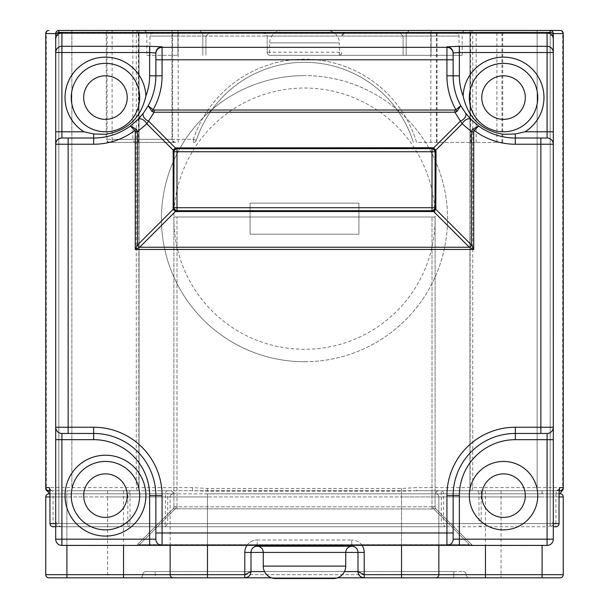 <?xml version="1.0" encoding="UTF-8"?>
<svg xmlns="http://www.w3.org/2000/svg" width="609" height="609" viewBox="0 0 609 609"><rect width="100%" height="100%" fill="white"/><g stroke="black" fill="none" stroke-linecap="round" stroke-linejoin="round"><path stroke-width="0.46" stroke-dasharray="3.04 2.28" d="M345.737 566.111L263.263 566.111A12.439 12.439 0 0 0 271.454 577.804L337.546 577.804A12.439 12.439 0 0 0 345.737 566.111L263.263 566.111L345.737 566.111L345.737 552.424A6.219 6.219 0 0 1 351.865 546.204A6.219 6.219 0 0 1 357.993 552.424L357.993 571.585C358.389 575.338 360.459 577.408 364.212 577.804L560.135 577.804M257.226 545.413L257.226 539.985L351.774 539.985L257.226 539.985L257.226 546.204A6.219 6.219 0 0 0 251.007 552.424A6.219 6.219 0 0 1 257.044 546.212L351.865 546.204L257.135 546.204A6.219 6.219 0 0 0 251.007 552.424L251.007 571.585A6.219 6.219 0 0 1 244.788 577.804L364.212 577.804A6.219 6.219 0 0 1 357.993 571.585L251.007 571.585L244.788 574.69L170.147 574.69A3.114 3.114 0 0 0 173.26 577.804L244.788 577.804A6.219 6.219 0 0 0 251.007 571.585C250.611 575.338 248.541 577.408 244.788 577.804L244.788 552.424A12.439 12.439 0 0 1 257.226 539.985A12.439 12.439 0 0 0 246.957 545.413M257.226 546.204A6.219 6.219 0 0 0 251.007 552.424L357.993 552.424A6.219 6.219 0 0 0 351.774 546.204L257.135 546.204A6.219 6.219 0 0 1 263.263 552.424L345.737 552.424L263.263 552.424L345.737 552.424L263.263 552.424L263.263 566.111M105.464 461.439A34.211 34.211 0 0 0 71.253 495.65A34.211 34.211 0 0 0 105.464 529.86A34.211 34.211 0 0 0 139.674 495.65A34.211 34.211 0 0 0 105.464 461.439A34.211 34.211 0 0 1 139.674 495.65A34.211 34.211 0 0 1 105.464 529.86M105.464 63.366A34.211 34.211 0 0 0 71.253 97.577A34.211 34.211 0 0 0 105.464 131.788A34.211 34.211 0 0 0 139.674 97.577A34.211 34.211 0 0 0 105.464 63.366A34.211 34.211 0 0 1 139.674 97.577A34.211 34.211 0 0 1 105.464 131.788M503.536 63.366A34.211 34.211 0 0 0 469.326 97.577A34.211 34.211 0 0 0 503.536 131.788A34.211 34.211 0 0 0 537.747 97.577A34.211 34.211 0 0 0 503.536 63.366A34.211 34.211 0 0 1 537.747 97.577A34.211 34.211 0 0 1 503.536 131.788M455.958 32.939L431.073 32.939L455.958 32.939A3.114 3.114 0 0 1 459.064 36.045L459.064 55.328L431.073 55.328L462.178 55.328L462.178 33.564L431.073 33.564L462.178 33.564A3.114 3.114 0 0 1 465.284 30.45L431.073 30.45L465.284 30.45M175.75 142.407L109.407 142.407L175.75 142.407A3.114 3.114 0 0 1 172.636 139.301L112.117 139.301L112.117 30.45L502.707 30.45L112.117 30.45M109.772 142.407A3.114 2.74 90 0 1 107.024 139.301L193.388 139.301A117.126 117.126 0 0 1 416.602 142.407L502.707 142.407L416.602 142.407A117.126 117.126 0 0 0 193.388 139.301L171.951 139.301A3.114 3.114 0 0 0 175.065 142.407M112.315 142.407L112.117 139.301L106.293 139.301A3.114 3.114 0 0 0 109.407 142.407M471.275 544.842L471.526 544.499L435.816 508.789L471.526 544.499A3.114 3.114 0 0 0 473.726 545.413L472.546 545.413L473.726 545.413A3.114 3.114 0 0 1 471.526 544.499L471.275 544.842A3.114 2.2 90 0 0 472.546 545.413L469.326 545.413L469.326 544.499L471.275 544.842A3.114 2.2 -90 0 0 472.546 545.413L459.361 545.413L469.326 545.413L469.326 544.499L471.275 544.842M503.536 529.86A34.211 34.211 0 0 0 537.747 495.65A34.211 34.211 0 0 0 503.536 461.439A34.211 34.211 0 0 0 469.326 495.65A34.211 34.211 0 0 0 503.536 529.86M304.5 361.723A143.062 143.062 0 0 0 447.562 218.661A143.062 143.062 0 0 0 304.5 75.607A143.062 143.062 0 0 1 447.562 218.661A143.062 143.062 0 0 1 304.5 361.723A143.062 143.062 0 0 1 161.438 218.661A143.062 143.062 0 0 1 304.5 75.607A143.062 143.062 0 0 0 161.438 218.661A143.062 143.062 0 0 0 304.5 361.723A143.062 143.062 0 0 1 161.438 218.661A143.062 143.062 0 0 1 304.5 75.607M107.024 30.45L107.024 139.301L106.293 139.301L106.293 30.45M175.095 142.407A3.114 3.083 90 0 1 172.012 139.301L171.951 30.45M436.364 142.407L436.364 30.45M282.112 30.45A12.439 12.439 0 0 0 269.665 42.889L269.665 55.328L339.335 55.328L339.335 42.889L269.665 42.889L339.335 42.889A12.439 12.439 0 0 0 326.888 30.45L282.112 30.45L326.888 30.45M146.822 55.328L177.927 55.328L146.822 55.328L146.822 33.564L431.073 33.564L406.195 33.564L409.309 30.45L431.073 30.45L177.927 30.45L409.309 30.45L406.195 33.564L202.805 33.564L199.691 30.45L202.805 33.564L146.822 33.564L145.932 31.379L143.716 30.45L177.927 30.45L143.716 30.45M537.123 30.45L537.123 490.725L469.95 490.725L537.123 490.725L469.95 490.725L537.123 490.725L537.123 30.45L469.95 30.45L469.95 490.725L469.95 30.45L537.123 30.45M139.05 30.45L139.05 490.725L71.877 490.725L139.05 490.725L71.877 490.725L139.05 490.725L139.05 30.45L71.877 30.45L71.877 490.725L71.877 30.45L139.05 30.45M560.135 493.838L541.972 493.838L559.032 493.838L555.926 493.838L556.466 490.725L49.892 490.725L556.466 490.725A3.114 3.098 -90 0 0 559.268 488.951M542.109 493.838L542.101 490.725L541.972 493.838L435.739 493.838A3.114 3.114 0 0 1 438.853 490.725A3.114 3.114 0 0 0 435.739 493.838A3.114 3.114 0 0 1 438.853 490.725A3.114 3.114 0 0 0 435.739 493.838L401.529 493.838L401.529 491.143L416.449 490.725L560.135 490.725L416.449 490.725L416.449 487.611L401.529 488.448L207.471 488.448L192.551 487.611L138.829 487.611L138.829 490.725A3.114 2.55 90 0 1 136.279 487.611L46.314 487.611A3.114 2.55 -90 0 0 48.865 490.725L49.892 490.725M155.858 59.773L155.858 75.805M453.142 75.805L453.142 59.773M547.08 138.007A6.219 6.219 0 0 1 553.299 144.226A6.219 6.219 0 0 0 547.08 138.007L515.343 138.007M446.922 545.413L162.078 545.413L446.922 545.413A6.219 6.219 0 0 0 453.142 539.193L453.142 495.65A62.202 62.202 0 0 1 515.343 433.456L547.08 433.456A6.219 6.219 0 0 0 553.299 427.229L553.299 144.226M93.657 138.007L61.92 138.007A6.219 6.219 0 0 0 55.701 144.226L55.701 427.229A6.219 6.219 0 0 0 61.92 433.456L93.657 433.456A62.202 62.202 0 0 1 155.858 495.65L155.858 539.193A6.219 6.219 0 0 0 162.078 545.413M45.751 487.611A3.114 3.114 0 0 0 48.865 490.725A3.114 3.114 0 0 1 45.751 487.611A3.114 3.114 0 0 0 48.865 490.725A3.114 3.114 0 0 1 45.751 487.611L46.314 487.611L46.314 33.564A3.114 2.55 -90 0 1 48.865 30.45A3.114 3.114 0 0 0 45.751 33.564L45.751 488.448A3.114 3.114 0 0 0 47.304 491.143A3.114 3.114 0 0 1 48.865 493.838A3.114 3.114 0 0 0 47.304 491.143M561.696 491.143L563.249 488.448L563.249 33.564A3.114 3.114 0 0 0 560.135 30.45A3.114 2.55 -90 0 1 562.686 33.564L562.686 487.611L472.721 487.611L472.721 33.564L563.249 33.564A3.114 3.114 0 0 0 560.135 30.45M462.178 55.328L270.289 55.328A3.114 3.114 0 0 1 267.184 52.222L341.816 52.222A3.114 3.114 0 0 1 338.711 55.328L459.064 55.328M550.193 30.45L58.807 30.45M445.689 526.747L55.701 526.747L441.297 526.747L441.297 523.633L167.703 523.633L167.703 493.838L441.297 493.838L441.297 523.633L443.497 523.633L443.497 493.838A3.114 2.2 -90 0 0 441.297 490.725L441.297 493.838L478.994 493.838L478.994 523.633L443.497 523.633A3.114 2.2 90 0 0 445.689 526.747L441.297 526.747M553.299 439.675L553.299 523.633A3.114 3.114 0 0 1 550.186 526.747L550.186 33.564L58.814 33.564L58.814 523.633L550.186 523.633L550.186 33.564L58.814 33.503M55.701 33.571L55.701 439.675M55.701 131.788L55.701 52.519M553.299 52.519L553.299 131.788M553.299 523.907A3.114 3.098 90 0 1 550.209 526.747A3.114 3.114 0 0 0 553.299 523.633L553.299 35.535M406.195 55.328L406.195 33.564L406.195 55.328M202.805 55.328L202.805 33.564L202.805 55.328M338.711 55.328A3.114 3.114 0 0 0 341.816 52.222L341.816 52.283A3.114 3.114 0 0 1 339.335 55.328L269.665 55.328A3.114 3.114 0 0 1 267.184 52.283L267.184 36.045L177.927 36.045L205.911 36.045L209.024 32.939L205.911 36.045L403.089 36.045L399.976 32.939L403.089 36.045L459.064 36.045L267.184 36.045A3.114 3.114 0 0 0 264.07 32.939L431.073 32.939L177.927 32.939L264.07 32.939L267.184 36.045L267.184 52.222A3.114 3.114 0 0 0 270.289 55.328M403.089 36.045L403.089 55.328L403.089 36.045M205.911 36.045L205.911 55.328L205.911 36.045M177.927 32.939L153.042 32.939L177.927 32.939L177.927 55.328L177.927 33.564L177.927 55.328L177.927 36.045L149.936 36.045L177.927 36.045L177.927 32.939M250.078 234.214L250.078 203.117L358.922 203.117L358.922 234.214L250.078 234.214L250.078 203.117L358.922 203.117L358.922 234.214L250.078 234.214M275.702 578.55L333.298 578.55L275.702 578.55M257.135 546.204L351.865 546.204A6.219 6.219 0 0 1 357.993 552.424L357.993 571.585A6.219 6.219 0 0 0 364.212 577.804L364.212 574.69L357.993 571.585L358.465 573.967M401.529 490.725L401.529 493.838L207.471 493.838L435.739 493.838A3.114 3.114 0 0 1 438.853 496.944L438.853 574.69L364.212 574.69L364.212 552.424L357.993 552.424L357.993 571.585M107.595 577.804L173.26 577.804A3.114 3.114 0 0 1 170.147 574.69L45.751 574.69A3.114 3.114 0 0 0 48.865 577.804L107.595 577.804L107.595 496.944L170.147 496.944L170.147 574.69M145.894 571.585A3.114 3.114 0 0 0 142.78 574.69A3.114 3.114 0 0 1 145.894 571.585L453.781 571.585L145.894 571.585A3.114 3.114 0 0 0 142.78 574.69L155.219 574.69L142.78 574.69A3.114 3.114 0 0 1 139.674 577.804A3.114 3.114 0 0 0 142.78 574.69A3.114 3.114 0 0 1 139.674 577.804L155.219 577.804L155.219 574.69L466.22 574.69A3.114 3.114 0 0 0 469.326 577.804L453.781 577.804L469.326 577.804A3.114 3.114 0 0 1 466.22 574.69A3.114 3.114 0 0 0 469.326 577.804M207.471 577.804L401.529 577.804L207.471 577.804L207.471 496.944L207.471 545.413M170.147 545.413L170.147 496.944L207.471 496.944L170.147 496.944A3.114 3.114 0 0 1 173.26 493.838L66.899 493.838L173.26 493.838A3.114 3.114 90 0 0 170.147 490.725A3.114 3.114 0 0 1 173.26 493.838A3.114 3.114 0 0 0 170.147 490.725A3.114 3.114 -90 0 1 173.26 493.838A3.114 3.114 0 0 0 170.147 496.944L45.751 496.944L45.751 574.69M542.101 490.725L542.04 493.838L435.739 493.838A3.114 3.114 0 0 1 438.853 496.944A3.114 3.114 0 0 0 435.739 493.838A3.114 3.114 0 0 1 438.853 496.944L438.853 545.413M559.032 496.944L542.101 496.944L563.249 496.944L563.249 574.69L438.853 574.69A3.114 3.114 0 0 1 435.739 577.804A3.114 3.114 0 0 0 438.853 574.69A3.114 3.114 0 0 1 435.739 577.804M401.529 577.804L401.529 493.838L401.529 496.944L207.471 496.944L542.101 496.944L438.853 496.944L438.853 574.69L438.853 496.944L401.529 496.944L401.529 545.413M55.701 38.892L55.701 539.193A6.219 6.219 0 0 0 61.92 545.413L547.08 545.413A6.219 6.219 0 0 0 553.299 539.193L553.299 38.892M553.299 520.36C552.903 524.212 550.825 526.336 547.08 526.747L547.08 545.253L61.92 545.253L61.92 526.747L547.08 526.747M61.92 526.747C58.175 526.336 56.097 524.212 55.701 520.36M58.814 33.564L58.814 523.633L553.299 523.633M435.115 217.002L173.885 217.002L435.115 217.002L435.115 506.802L435.115 217.002M173.885 506.802L173.885 217.002L173.885 506.802L176.184 506.589A3.114 0.776 105 0 1 175.384 508.789L173.184 508.789L137.474 544.499L173.184 508.789L175.384 508.789A3.114 0.776 105 0 0 176.184 506.589L173.885 506.802A3.114 3.114 0 0 1 172.971 509.002A3.114 3.114 0 0 0 173.885 506.802A3.114 3.114 0 0 1 172.971 509.002M173.885 207.715A3.114 3.114 0 0 0 176.184 210.722A3.114 3.114 0 0 1 173.885 207.715L173.885 151.74A3.114 3.114 0 0 1 176.184 148.733A3.114 3.114 0 0 0 173.885 151.74M432.009 210.828A3.114 3.114 0 0 0 432.519 210.783A3.114 3.114 0 0 1 432.009 210.828L176.991 210.828A3.114 3.114 0 0 1 176.481 210.783A3.114 3.114 0 0 0 176.991 210.828M435.115 151.74A3.114 3.114 0 0 0 435.077 151.23A3.114 3.114 0 0 1 435.115 151.74L435.115 207.715A3.114 3.114 0 0 1 435.077 208.225A3.114 3.114 0 0 0 435.115 207.715M176.991 148.626A3.114 3.114 0 0 0 176.481 148.672A3.114 3.114 0 0 1 176.991 148.626L432.009 148.626A3.114 3.114 0 0 1 435.009 150.933A3.114 3.114 0 0 0 432.009 148.626M436.029 509.002L436.029 509.002A3.114 3.114 0 0 1 435.115 506.802L435.009 506.589A3.114 2.908 135 0 0 435.816 508.789L433.616 508.789L435.816 508.789A3.114 2.908 135 0 1 435.009 506.589L432.816 506.589A3.114 0.776 75 0 0 433.616 508.789A3.114 0.776 75 0 1 432.816 506.589L435.115 506.802A3.114 3.114 0 0 0 436.029 509.002A3.114 3.114 0 0 1 435.115 506.802M149.639 545.413L135.274 545.413L149.639 545.413M137.474 544.499L139.674 544.499L137.474 544.499A3.114 3.114 0 0 1 135.274 545.413A3.114 3.114 0 0 0 137.474 544.499M139.674 545.413L139.674 544.499L139.674 545.413M173.184 508.789A3.114 2.908 -135 0 0 173.991 506.589A3.114 2.908 45 0 1 173.184 508.789M432.009 506.802L176.991 506.802L176.991 217.002L176.991 506.802L432.009 506.802L432.009 217.002L432.009 509.002L433.616 508.789L469.326 544.499L139.674 544.499L175.384 508.789L432.009 509.002L175.384 508.789L139.674 544.499L469.326 544.499L433.616 508.789L432.009 509.002L432.009 506.802M435.009 208.522A3.114 3.114 0 0 1 432.816 210.722A3.114 3.114 0 0 0 435.009 208.522M413.351 142.407A114.012 114.012 0 0 0 196.334 140.283A3.114 3.114 0 0 1 193.388 142.407A3.114 3.114 0 0 0 196.334 140.283A114.012 114.012 0 0 1 413.351 142.407A114.012 114.012 0 0 0 196.334 140.283A114.012 114.012 0 0 1 413.351 142.407M341.816 36.045L344.93 32.939A3.114 3.114 0 0 0 341.816 36.045A3.114 3.114 0 0 1 344.93 32.939M453.781 571.585L463.106 571.585L453.781 571.585L453.781 574.69L453.781 571.585M463.106 571.585A3.114 3.114 0 0 1 466.22 574.69A3.114 3.114 0 0 0 463.106 571.585A3.114 3.114 0 0 1 466.22 574.69L453.781 574.69L453.781 577.804L453.781 574.69L155.219 574.69L155.219 571.585L155.219 577.804M478.682 126.055A62.202 62.202 0 0 1 460.815 105.738A62.202 62.202 0 0 0 478.682 126.055M148.185 105.738A62.202 62.202 0 0 1 130.318 126.055A62.202 62.202 0 0 0 148.185 105.738M357.993 552.424A6.219 6.219 0 0 0 351.774 546.204L351.956 546.212A6.219 6.219 0 0 1 357.993 552.424A6.219 6.219 0 0 0 351.956 546.212M107.587 490.725L107.595 496.944L66.899 496.944L66.899 493.838L49.968 493.838L66.899 493.838L66.899 490.725L66.899 577.804M192.551 487.611L192.551 490.725L207.471 491.143L401.529 491.143L401.529 488.448M55.701 523.633L58.814 523.633L58.814 526.747A3.114 3.114 0 0 1 55.701 523.633A3.114 3.114 0 0 0 58.814 526.747A3.114 3.098 -90 0 1 55.701 523.907M48.865 30.45A3.114 3.114 0 0 0 45.751 33.564L138.829 33.564L138.829 30.45A3.114 2.55 -90 0 0 136.279 33.564L136.279 487.611L138.829 487.611L138.829 33.564L470.171 33.564L470.171 490.725A3.114 2.55 90 0 0 472.721 487.611L416.449 487.611M49.732 488.951A3.114 3.098 90 0 0 52.534 490.725C49.786 489.347 48.842 488.677 49.694 488.715M560.135 490.725A3.114 2.55 90 0 0 562.686 487.611L563.249 487.611A3.114 3.114 0 0 1 560.135 490.725A3.114 3.114 0 0 0 563.249 487.611A3.114 3.114 0 0 1 560.135 490.725M49.968 493.838L53.074 493.838L52.534 490.725M130.387 490.725L127.806 493.838L127.806 523.633L53.074 523.633L53.074 493.838L130.006 493.838L130.387 490.725M167.703 490.725A3.114 2.2 90 0 0 165.503 493.838L165.13 526.747L167.703 523.633L130.006 523.633L130.006 493.838L167.703 493.838L167.703 490.725M127.806 526.747A3.114 2.2 90 0 0 130.006 523.633L127.806 523.633L127.806 526.747M559.032 523.633L481.194 523.633L481.194 526.747A3.114 2.2 90 0 1 478.994 523.633L481.194 523.633L481.194 493.838L555.926 493.838L555.926 526.747M170.147 496.944A3.114 3.114 0 0 1 173.26 493.838A3.114 3.114 0 0 0 170.147 496.944M470.171 30.45A3.114 2.55 -90 0 1 472.721 33.564L470.171 33.564L470.171 30.45M49.968 523.633L53.074 523.633L53.074 526.747M431.073 30.45L431.073 55.328L431.073 30.45M431.073 36.045L431.073 55.328L431.073 36.045M172.012 30.45L172.012 139.301L172.636 139.301L172.636 30.45M304.5 88.046A130.615 130.615 0 0 1 435.115 218.661A130.615 130.615 0 0 1 304.5 349.284A130.615 130.615 0 0 1 173.885 218.661A130.615 130.615 0 0 1 304.5 88.046M178.171 142.407L178.171 30.45M496.883 142.407L496.883 30.45M430.829 142.407L430.829 30.45M470.673 142.407L470.673 30.45M138.327 142.407L138.327 30.45M436.988 142.407L436.988 30.45M135.579 142.407A3.114 2.74 90 0 1 132.838 139.301L132.838 30.45M476.162 142.407L476.162 30.45M501.976 142.407L501.976 30.45M264.534 571.585L344.466 571.585M123.551 490.725L123.551 545.413M49.968 496.944L66.899 496.944L66.899 545.413M485.449 490.725L485.449 545.413M542.101 577.804L542.101 545.413M501.047 490.725L501.047 577.804M362.043 545.413A12.439 12.439 0 0 0 351.774 539.985A12.439 12.439 0 0 1 364.212 552.424M453.142 495.65A62.202 62.202 0 0 1 515.343 433.456M93.657 433.456A62.202 62.202 0 0 1 155.858 495.65M176.991 506.802L176.991 509.002L176.991 506.802M193.388 142.407L193.388 139.301L193.388 142.407A3.114 3.114 0 0 0 196.334 140.283L193.388 139.301L196.334 140.283M177.927 30.45L177.927 33.564L177.927 30.45M55.701 144.226A6.219 6.219 0 0 1 61.92 138.007M351.774 545.413L351.774 539.985L351.774 546.204L257.044 546.212M244.788 552.424L251.007 552.424M553.299 539.193A6.219 6.219 0 0 1 547.08 545.413L547.08 545.253A6.219 6.06 180 0 0 553.299 539.193M55.701 539.193A6.219 6.06 180 0 0 61.92 545.253L61.92 545.413M207.471 490.725L207.471 488.448M481.194 490.725L481.194 493.838L478.994 493.838A3.114 2.2 -90 0 0 476.794 490.725M207.471 493.838L207.471 496.944L207.471 493.838M435.739 493.838A3.114 3.114 0 0 1 438.853 496.944M552.31 35.535L550.186 35.535M58.814 35.535L56.69 35.535M153.042 32.939L150.826 33.868L149.936 36.045L149.936 55.328M437.049 142.407L437.049 30.45M502.707 142.407L502.707 30.45M556.466 490.725C559.214 489.347 560.158 488.677 559.306 488.715M250.535 573.967L251.007 571.585"/><path stroke-width="0.91" d="M559.032 523.633A3.114 3.114 0 0 1 555.926 526.747L553.299 526.747L555.926 526.747A3.114 3.098 90 0 0 559.024 523.633L559.024 493.838L559.032 523.633L553.307 523.633A3.114 3.098 90 0 1 553.299 523.907M49.968 496.944L45.751 496.944A3.114 3.114 0 0 1 48.865 493.838L49.968 493.838L49.976 523.633L49.968 493.838L48.865 493.838A3.114 3.114 0 0 0 47.304 491.143L49.892 490.725L47.304 491.143A3.114 3.114 0 0 1 45.751 488.448L45.751 33.564L45.766 487.611A3.114 3.114 0 0 0 48.865 490.725L49.892 490.725M559.268 488.951A3.114 3.098 -90 0 0 559.564 487.611L559.024 493.838L560.135 493.838A3.114 3.114 0 0 1 563.249 496.944L563.249 574.69A3.114 3.114 0 0 1 560.135 577.804L364.212 577.804C360.459 577.408 358.389 575.338 357.993 571.585L357.993 552.424L263.263 552.424L263.263 566.111L345.737 566.111L345.737 552.424A6.219 6.219 0 0 1 351.774 546.212L351.865 546.204A3.114 3.114 0 0 1 351.956 546.212L257.135 546.204A3.114 3.114 0 0 0 257.044 546.212M207.471 545.413L207.471 574.69L244.788 574.69L251.007 571.585L251.007 552.424L263.263 552.424A6.219 6.219 0 0 0 257.226 546.212L257.226 546.212A3.114 3.114 0 0 0 257.135 546.204M145.863 96.016A55.982 55.982 0 0 0 149.639 75.805L149.639 52.519L61.92 52.519L61.92 131.788L83.913 131.788A40.43 40.43 0 0 1 105.464 57.147A40.43 40.43 0 0 1 145.863 96.016C141.006 117.94 127.54 130.699 105.464 134.307L93.657 133.965L93.657 138.007A62.202 62.202 0 0 0 130.318 126.055L138.007 119.425L143.541 112.962L148.185 105.738L152.067 111.561L153.065 109.757L154.123 110.023L154.123 112.223L152.067 111.561M83.913 131.788L93.657 133.965M503.536 134.307C481.414 130.646 467.948 117.887 463.137 96.016A40.43 40.43 0 0 1 542.383 86.364A40.43 40.43 0 0 1 525.087 131.788L515.343 133.965L503.536 134.307M105.464 63.366A34.211 34.211 0 0 1 139.674 97.577A34.211 34.211 0 0 1 105.464 131.788A34.211 34.211 0 0 1 71.253 97.577A34.211 34.211 0 0 1 105.464 63.366A34.211 34.211 0 0 1 139.674 97.577A34.211 34.211 0 0 1 105.464 131.788M503.536 63.366A34.211 34.211 0 0 1 537.747 97.577A34.211 34.211 0 0 1 503.536 131.788A34.211 34.211 0 0 1 469.326 97.577A34.211 34.211 0 0 1 503.536 63.366A34.211 34.211 0 0 1 537.747 97.577A34.211 34.211 0 0 1 503.536 131.788M503.536 461.439A34.211 34.211 0 0 1 537.747 495.65A34.211 34.211 0 0 1 503.536 529.86A34.211 34.211 0 0 1 469.326 495.65A34.211 34.211 0 0 1 503.536 461.439A34.211 34.211 0 0 1 537.747 495.65A34.211 34.211 0 0 1 503.536 529.86M105.464 461.439A34.211 34.211 0 0 1 139.674 495.65A34.211 34.211 0 0 1 105.464 529.86A34.211 34.211 0 0 1 71.253 495.65A34.211 34.211 0 0 1 105.464 461.439A34.211 34.211 0 0 1 139.674 495.65A34.211 34.211 0 0 1 105.464 529.86M263.263 566.111A12.439 12.439 0 0 0 275.702 578.55L333.298 578.55L275.702 578.55A12.439 12.439 0 0 1 271.454 577.804L48.865 577.804A3.114 3.114 0 0 1 45.751 574.69L170.147 574.69A3.114 3.114 0 0 0 173.26 577.804A3.114 3.114 0 0 1 170.147 574.69L207.471 574.69L207.471 577.804L155.219 577.804L207.471 577.804M345.737 566.111A12.439 12.439 0 0 1 333.298 578.55A12.439 12.439 0 0 0 337.546 577.804L364.212 577.804A6.219 6.219 0 0 1 357.993 571.585L364.212 574.69L438.853 574.69A3.114 3.114 0 0 1 435.739 577.804A3.114 3.114 0 0 0 438.853 574.69L563.249 574.69A3.114 3.114 0 0 1 560.135 577.804A3.114 3.114 0 0 0 563.249 574.69M559.108 490.725L560.135 490.725L559.108 490.725M155.858 53.554L155.858 59.773L155.858 53.554A6.219 6.212 0 0 1 162.078 47.342L446.922 47.342L446.922 46.802A6.219 6.212 180 0 1 453.142 53.013L453.142 75.805A62.202 62.202 0 0 0 460.815 105.738L465.459 112.962L470.993 119.425L478.682 126.055L474.129 130.417L473.726 131.734L471.526 131.734L472.546 129.26L478.682 126.055A62.202 62.202 0 0 0 515.343 138.007L547.08 138.007A6.219 6.219 0 0 1 553.299 144.226L553.299 427.229A6.219 6.219 0 0 1 547.08 433.456L547.08 439.675L515.343 439.675A55.982 55.982 0 0 0 459.361 495.65L459.361 539.193L547.08 539.193L547.08 439.675L553.299 439.675L553.299 539.193A6.219 6.219 0 0 1 547.08 545.413L446.922 545.413L459.361 545.413L459.361 539.193L453.142 539.193L453.142 495.65L446.922 495.65A68.421 68.421 0 0 1 515.343 427.229L540.861 427.229L540.861 144.226L515.343 144.226A68.421 68.421 0 0 1 474.129 130.417L472.546 129.26M149.639 75.805L155.858 75.805L155.858 59.773L162.078 59.773L162.078 75.805A68.421 68.421 0 0 1 153.065 109.757L148.185 105.738A62.202 62.202 0 0 0 155.858 75.805A62.202 62.202 0 0 1 148.185 105.738A62.202 62.202 0 0 0 155.858 75.805A62.202 62.202 0 0 1 148.185 105.738M435.009 150.933A3.114 3.114 0 0 1 435.077 151.23A3.114 3.114 0 0 0 435.009 150.933A3.114 0.776 -15 0 1 435.816 150.126L436.029 151.74L176.991 151.74L176.991 207.715L432.009 207.715L432.009 148.626L432.816 148.733L435.009 150.933L435.115 151.74L435.009 208.522A3.114 3.114 0 0 0 435.077 208.225A3.114 3.114 0 0 1 435.009 208.522L432.816 210.722A3.114 0.776 75 0 1 433.616 211.529L435.816 209.329L471.526 245.039L473.726 249.439L469.326 247.239A3.114 1.797 135 0 0 471.526 245.039L471.526 131.734L462.162 123.779L454.877 112.223L454.877 110.023L455.935 109.757A68.421 68.421 0 0 1 446.922 75.805L446.922 59.773L453.142 59.773L453.142 53.013L459.361 52.519L459.361 75.805A55.982 55.982 0 0 0 463.137 96.016M540.861 433.456L547.08 433.456A6.219 6.219 0 0 0 553.299 427.229L540.861 427.229L540.861 433.456L515.343 433.456A62.202 62.202 0 0 0 453.142 495.65A62.202 62.202 0 0 1 515.343 433.456L515.343 427.229M68.139 433.456L68.139 427.229L55.701 427.229A6.219 6.219 0 0 0 61.92 433.456A6.219 6.219 0 0 1 55.701 427.229L55.701 144.226A6.219 6.219 0 0 1 61.92 138.007L93.657 138.007A62.202 62.202 0 0 0 130.318 126.055L136.454 129.26L137.474 131.734L135.274 131.734L134.871 130.417A68.421 68.421 0 0 1 93.657 144.226L68.139 144.226L68.139 427.229L93.657 427.229A68.421 68.421 0 0 1 162.078 495.65L155.858 495.65L155.858 539.193L149.639 539.193L149.639 495.65A55.982 55.982 0 0 0 93.657 439.675L61.92 439.675L61.92 539.193L149.639 539.193L149.639 545.413L162.078 545.413L61.92 545.413A6.219 6.219 0 0 1 55.701 539.193L55.701 427.229L55.701 439.675L61.92 439.675L61.92 433.456L93.657 433.456L93.657 439.675M559.564 487.611L563.234 487.611L563.234 33.564A3.114 3.098 -90 0 0 560.135 30.45L550.193 30.45L560.135 30.45A3.114 3.114 0 0 1 563.249 33.564L563.249 488.448A3.114 3.114 0 0 1 561.696 491.143L560.135 490.725L561.696 491.143L560.135 493.838A3.114 3.114 0 0 1 563.249 496.944L559.032 496.944M68.139 138.007L68.139 144.226L55.701 144.226A6.219 6.219 0 0 1 61.92 138.007L61.92 131.788L55.701 131.788L55.701 144.226L55.701 33.571A3.114 3.106 0 0 1 58.814 30.458L550.209 30.45A3.114 3.106 0 0 1 553.299 33.571L553.299 131.788L547.08 131.788L547.08 52.519L459.361 52.519L459.361 46.299L446.922 46.802M55.701 526.747L53.074 526.747L55.701 526.747M550.186 33.503L550.186 30.458L58.807 30.45L58.814 32.429L550.186 32.429A3.114 3.106 0 0 1 553.299 35.535L553.307 523.633M401.529 577.804L453.781 577.804L401.529 577.804L401.529 545.413M155.219 577.804L139.674 577.804M170.147 545.413L170.147 574.69M45.751 496.944A3.114 3.114 0 0 1 48.865 493.838A3.114 3.114 0 0 0 45.751 496.944L45.751 574.69A3.114 3.114 0 0 0 48.865 577.804M438.853 545.413L438.853 574.69A3.114 3.114 0 0 1 435.739 577.804M61.92 32.673L61.92 52.519L55.701 52.519L55.701 38.892C56.097 35.139 58.175 33.069 61.92 32.673L547.08 32.673C550.825 33.069 552.903 35.139 553.299 38.892L553.299 52.519L547.08 52.519L547.08 32.673M143.541 112.962A6.219 3.89 36.7 0 0 148.527 121.077L175.384 147.926L173.184 150.126A3.114 0.776 15 0 1 173.991 150.933L173.885 207.715L173.991 208.522L176.184 210.722L432.816 210.722A3.114 3.114 0 0 1 432.519 210.783A3.114 3.114 0 0 0 432.816 210.722M176.184 148.733A3.114 0.776 75 0 1 175.384 147.926L432.009 147.721L432.009 148.626L176.184 148.733A3.114 3.114 0 0 1 176.481 148.672A3.114 3.114 0 0 0 176.184 148.733L173.991 150.933M162.078 495.65L162.078 532.974L446.922 532.974L446.922 545.413A6.219 6.219 0 0 0 453.142 539.193A6.219 6.219 0 0 1 446.922 545.413L459.361 545.413M446.922 545.413L162.078 545.413A6.219 6.219 0 0 1 155.858 539.193A6.219 6.219 0 0 0 162.078 545.413L149.639 545.413M473.726 131.734L473.726 249.439L135.274 249.439L137.474 245.039A3.114 1.797 -135 0 0 139.674 247.239L135.274 249.439L135.274 131.734M456.933 111.561L460.815 105.738L455.935 109.757L456.933 111.561L454.877 112.223L154.123 112.223L146.838 123.779L137.474 131.734L137.474 245.039L173.184 209.329L175.384 211.529A3.114 0.776 -75 0 1 176.184 210.722A3.114 3.114 0 0 0 176.481 210.783A3.114 3.114 0 0 1 176.184 210.722M435.009 208.522A3.114 0.776 15 0 0 435.816 209.329L436.029 151.74M138.007 119.425A6.219 3.57 44.5 0 1 142.399 119.402A6.219 3.57 44.5 0 1 146.838 123.779L173.184 150.126L173.184 209.329A3.114 0.776 -15 0 0 173.991 208.522M470.993 119.425A6.219 3.57 -44.5 0 0 466.601 119.402A6.219 3.57 -44.5 0 0 462.162 123.779L435.816 150.126L433.616 147.926L460.473 121.077A6.219 3.89 -36.7 0 0 465.459 112.962M432.816 148.733A3.114 0.776 -75 0 0 433.616 147.926L432.009 147.721M515.343 144.226L515.343 138.007A62.202 62.202 0 0 1 478.682 126.055A62.202 62.202 0 0 0 515.343 138.007A62.202 62.202 0 0 1 478.682 126.055M460.815 105.738A62.202 62.202 0 0 1 453.142 75.805A62.202 62.202 0 0 0 460.815 105.738A62.202 62.202 0 0 1 453.142 75.805L459.361 75.805M130.318 126.055A62.202 62.202 0 0 1 93.657 138.007A62.202 62.202 0 0 0 130.318 126.055L134.871 130.417L136.454 129.26M149.639 52.519L155.858 53.013A6.219 6.212 180 0 1 162.078 46.802L149.639 46.299L149.639 52.519M155.858 495.65A62.202 62.202 0 0 0 93.657 433.456A62.202 62.202 0 0 1 155.858 495.65L149.639 495.65M351.865 546.204A3.114 3.114 0 0 0 351.774 546.212L351.774 546.204A6.219 6.219 0 0 1 357.993 552.424L364.212 552.424L364.212 577.804A6.219 6.219 0 0 1 357.993 571.585L358.465 573.967M257.226 546.204L257.226 546.204A6.219 6.219 0 0 0 251.007 552.424A6.219 6.219 0 0 1 257.226 546.204L257.226 545.413M250.535 573.967L251.007 571.585C250.611 575.338 248.541 577.408 244.788 577.804L244.788 552.424A12.439 12.439 0 0 1 246.957 545.413M48.865 30.45A3.114 3.098 90 0 0 45.766 33.564A3.114 3.114 0 0 1 48.865 30.45A3.114 3.114 0 0 0 45.751 33.564L55.701 33.564A3.114 3.106 -90 0 1 58.807 30.45A3.114 3.106 141.4 0 0 55.701 33.564L55.693 523.633L49.968 523.633A3.114 3.114 0 0 0 53.074 526.747A3.114 3.098 -90 0 1 49.976 523.633M45.766 487.611A3.114 3.098 90 0 0 48.865 490.725A3.114 3.114 0 0 1 45.751 487.611L49.436 487.611A3.114 3.098 90 0 0 49.732 488.951M561.696 491.143A3.114 3.106 -0 0 0 563.249 488.448A3.114 3.114 0 0 1 561.696 491.143L561.696 491.143M550.209 30.45A3.114 3.098 90 0 1 553.307 33.564A3.114 3.106 90 0 0 550.193 30.45L550.193 30.45A3.114 3.106 38.6 0 1 553.299 33.564L563.234 33.564M563.234 487.611L563.249 487.611A3.114 3.114 0 0 1 560.135 490.725A3.114 3.098 -90 0 0 563.234 487.611A3.114 3.114 0 0 1 560.135 490.725M105.464 536.08A40.43 40.43 0 0 1 65.034 495.65A40.43 40.43 0 0 1 105.464 455.22A40.43 40.43 0 0 1 145.894 495.65A40.43 40.43 0 0 1 105.464 536.08M105.464 119.349A21.772 21.772 0 0 0 127.235 97.577A21.772 21.772 0 0 0 105.464 75.805A21.772 21.772 0 0 0 83.692 97.577A21.772 21.772 0 0 0 105.464 119.349M503.536 119.349A21.772 21.772 0 0 0 525.308 97.577A21.772 21.772 0 0 0 503.536 75.805A21.772 21.772 0 0 0 481.765 97.577A21.772 21.772 0 0 0 503.536 119.349M503.536 517.422A21.772 21.772 0 0 0 525.308 495.65A21.772 21.772 0 0 0 503.536 473.878A21.772 21.772 0 0 0 481.765 495.65A21.772 21.772 0 0 0 503.536 517.422M105.464 517.422A21.772 21.772 0 0 0 127.235 495.65A21.772 21.772 0 0 0 105.464 473.878A21.772 21.772 0 0 0 83.692 495.65A21.772 21.772 0 0 0 105.464 517.422M49.694 488.715L49.968 493.838L49.436 487.611M58.807 30.45L58.807 30.45A3.114 3.098 90 0 0 55.693 33.564M251.007 571.585L264.534 571.585M344.466 571.585L357.993 571.585M123.551 545.413L123.551 577.804M66.899 545.413L66.899 577.804M485.449 545.413L485.449 577.804M542.101 545.413L542.101 577.804M364.212 552.424A12.439 12.439 0 0 0 362.043 545.413M139.674 247.239L469.326 247.239L433.616 211.529L175.384 211.529L139.674 247.239M453.142 532.974L446.922 532.974L446.922 495.65M525.087 131.788L547.08 131.788L547.08 138.007A6.219 6.219 0 0 1 553.299 144.226L540.861 144.226L540.861 138.007M453.142 53.554A6.219 6.212 0 0 0 446.922 47.342L446.922 59.773L162.078 59.773L162.078 46.802M154.123 110.023L454.877 110.023M55.701 52.519A6.219 6.212 180 0 1 61.92 46.299L149.639 46.299M459.361 46.299L547.08 46.299A6.219 6.212 0 0 1 553.299 52.519M176.991 211.742L176.991 207.715L172.971 207.715M436.029 207.715L432.009 207.715L432.009 211.742M172.971 151.74L176.991 151.74L176.991 147.721M515.343 439.675L515.343 433.456M459.361 495.65L453.142 495.65M547.08 545.413L547.08 539.193L553.299 539.193M515.343 138.007L515.343 133.965M446.922 75.805L453.142 75.805M93.657 144.226L93.657 138.007M155.858 75.805L162.078 75.805M55.701 539.193L61.92 539.193L61.92 545.413A6.219 6.219 0 0 1 55.701 539.193M93.657 427.229L93.657 433.456M155.858 532.974L162.078 532.974L162.078 545.413M351.774 545.413L351.774 546.204A6.219 6.219 0 0 1 357.993 552.424M251.007 552.424L244.788 552.424M45.751 488.448A3.114 3.114 0 0 0 47.304 491.143M56.69 35.535L55.701 35.535A3.114 3.106 0 0 1 58.814 32.429L58.814 33.503M559.032 493.838L559.306 488.715M560.135 493.838A3.114 3.114 0 0 1 563.249 496.944M553.299 35.535L552.31 35.535"/></g></svg>
